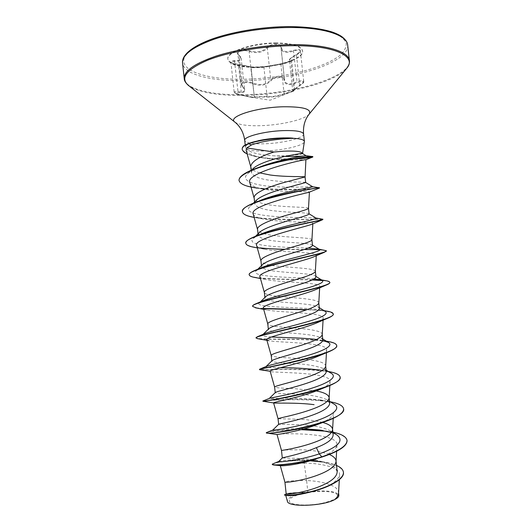 <?xml version="1.0" encoding="UTF-8"?>
<svg xmlns="http://www.w3.org/2000/svg" width="532" height="532" viewBox="0 0 532 532"><rect width="100%" height="100%" fill="white"/><g stroke="black" fill="none" stroke-linecap="round" stroke-linejoin="round"><path stroke-width="0.4" stroke-dasharray="2.66 2" d="M238.675 55.089L238.968 55.155C240.73 56.931 241.468 58.021 241.182 58.434L237.884 53.619C238.456 51.072 241.528 50.154 247.107 50.859L249.129 51.458C256.677 53.646 262.748 52.575 267.343 48.246C269.245 46.184 272.045 45.074 275.736 44.914C278.954 45.001 280.736 45.932 281.082 47.72L281.102 48.838C282.233 52.515 286.389 53.26 293.578 51.072L295.579 50.454C298.492 49.835 300.101 50.048 300.4 51.092L300.4 51.099C300.341 52.203 299.011 53.479 296.404 54.929C291.915 57.389 289.594 59.138 289.448 60.183L291.596 60.734C290.226 61.812 286.662 63.022 280.896 64.365L263.919 67.271C260.86 67.677 250.692 67.87 251.038 67.484L249.774 66.56L238.542 64.525C246.136 65.695 250.12 66.493 250.492 66.919L255.779 67.285L264.357 66.719L280.45 63.96C286.176 62.995 294.974 59.704 291.15 59.936C288.47 59.903 290.233 58.094 296.444 54.517C302.808 50.068 301.79 48.678 293.391 50.341C286.003 52.608 282.06 51.684 281.554 47.554C281.514 45.419 279.593 44.296 275.795 44.169C271.819 44.342 268.8 45.506 266.738 47.667C262.402 51.87 256.643 52.887 249.468 50.713C242.639 48.04 233.748 51.737 238.675 55.089C242.22 58.64 240.816 60.482 234.466 60.615C228.361 61.479 229.724 62.789 238.549 64.532L232.112 63.009L230.935 62.284C230.988 61.606 232.231 61.286 234.665 61.326C239.008 61.34 241.182 60.375 241.189 58.44L244.594 89.895C244.494 91.79 242.273 92.382 237.944 91.677C235.503 91.464 234.24 91.63 234.166 92.169C234.792 93.073 237.299 93.945 241.688 94.789L245.338 95.654C251.038 96.984 254.01 97.389 254.263 96.871L267.091 96.465C270.562 96.977 275.224 96.392 281.069 94.716L294.801 90.154L292.766 90.62L299.716 85.233C302.302 83.71 303.632 82.44 303.706 81.423L303.706 81.416C303.413 80.478 301.824 80.399 298.931 81.183L296.936 81.901C289.88 85.007 285.744 84.475 284.534 80.305L284.5 79.088C284.161 77.3 282.379 76.382 279.154 76.335C275.443 76.555 272.65 77.705 270.775 79.8C266.266 84.794 260.181 85.818 252.534 82.852L250.506 82.207C244.913 81.343 241.827 82.147 241.242 84.635L244.587 89.822M254.768 97.349L250.672 97.196L241.541 95.228C233.994 93.266 232.843 92.309 238.09 92.355C245.172 93.107 246.768 91.305 242.871 86.949C238.642 83.743 246.363 80.864 252.161 83.557C260.195 86.523 266.605 85.453 271.387 80.339C273.102 78.344 275.669 77.24 279.087 77.027C282.346 77.107 284.008 78.124 284.068 80.079C284.76 85.027 289.129 85.858 297.169 82.58C304.218 80.485 305.069 81.509 299.729 85.652C292.952 90.181 290.971 91.956 293.77 90.972L284.567 94.104C277.651 96.458 271.672 97.429 266.638 97.024L254.376 97.15L251.064 67.411L238.456 64.957C234.067 64.266 231.553 63.375 230.935 62.284L234.166 92.169C235.556 93.12 231.56 92.561 241.548 95.228L238.542 64.525M276.161 43.325C252.288 43.192 226.034 52.302 227.895 59.391C229.718 64.678 238.888 67.325 255.4 67.338C278.03 67.231 303.912 58.813 302.615 51.271C301.312 46.251 292.494 43.597 276.161 43.325M276.121 42.952C252.248 42.813 225.994 51.937 227.856 59.039C229.678 64.332 238.848 66.985 255.367 66.999C277.99 66.899 303.872 58.473 302.575 50.919C301.272 45.885 292.454 43.232 276.121 42.952M321.787 503.352C335.36 500.173 340.141 496.921 336.138 493.603C331.476 490.93 317.305 490.71 305.395 493.004C292.268 495.884 287.18 499.056 290.113 502.534C294.01 505.433 309.119 505.879 321.787 503.352M302.515 153.562L302.535 153.608C302.602 154.3 288.909 156.202 274.219 155.836L267.623 155.337C255.506 154.041 248.191 151.686 245.671 148.268C247.726 150.516 254.755 151.394 266.765 150.908C284.141 150.164 304.257 145.369 304.384 141.698M338.545 493.264L338.518 492.366C338.106 485.397 322.04 481.068 306.612 480.556L307.842 491.914L304.603 492.479C295.3 492.479 289.388 492.871 286.874 493.669L286.223 493.995M281.348 465.733L280.264 465.467C281.302 464.217 289.282 463.425 304.198 463.099L306.612 480.556L303.446 480.469C291.815 480.662 285.631 481.194 284.899 482.072L284.899 482.072M337.168 471.611L335.207 467.881L332.068 465.467C323.848 461.41 313.514 459.083 301.065 458.484L282.312 457.986M329.288 454.481C321.095 451.535 311.373 449.972 300.121 449.799C288.49 449.826 282.273 450.025 281.475 450.398M333.145 434.79C332.959 433.181 331.802 431.745 329.654 430.488C321.754 426.857 310.994 424.888 297.388 424.596L278.655 424.35M322.784 422.474C314.944 420.533 306.279 419.429 296.796 419.163L278.05 418.757M329.7 403.156L326.894 399.698C319.22 396.313 308.274 394.405 294.063 393.979C282.406 393.693 276.135 393.281 275.25 392.736L275.303 392.589M316.254 390.947L293.471 388.553C281.913 388.24 275.629 387.775 274.625 387.156L274.625 387.156M326.262 371.549L324.061 368.849C316.7 365.777 305.587 363.954 290.745 363.389C279.081 362.937 272.776 362.192 271.832 361.142L271.992 360.756M325.677 366.322L325.67 365.943C325.531 361.029 306.352 358.881 290.153 357.969C278.648 357.484 272.337 356.699 271.214 355.602L271.207 355.576M322.811 339.975L321.155 337.94C316.367 335.014 300.713 333.764 287.426 332.826C275.722 332.207 269.392 331.123 268.421 329.581L268.74 328.836M322.232 334.655L322.226 334.375C322.166 330.166 303.054 328.543 286.841 327.406C275.39 326.768 269.046 325.657 267.809 324.088L267.789 323.988M319.373 308.427L318.176 306.971C314.04 304.41 297.74 303.426 284.115 302.289C272.411 301.498 266.04 300.088 265.002 298.046L265.541 296.829M318.794 303.027L318.788 302.834C318.808 299.323 299.755 298.233 283.523 296.876L281.92 296.73M315.942 276.906L315.13 275.935C311.572 273.774 294.954 273.142 280.803 271.779C269.106 270.828 262.702 269.079 261.584 266.539L262.409 264.737M315.356 271.446L315.356 271.32C315.449 268.514 296.464 267.942 280.218 266.372C268.873 265.415 262.476 263.686 261.006 261.185L260.966 260.959M312.503 245.418L312.011 244.833C309.212 243.144 292.154 242.885 277.491 241.295C265.754 240.171 259.317 238.097 258.186 235.064L259.343 232.564M311.925 239.912L311.918 239.832C312.091 237.731 293.172 237.684 276.906 235.895C265.628 234.785 259.197 232.75 257.621 229.804L257.561 229.485M309.072 213.957L308.813 213.658C306.917 212.474 289.209 212.667 274.186 210.838C262.442 209.548 255.972 207.141 254.781 203.61L256.338 200.305M308.493 208.391L308.493 208.378C308.74 206.975 289.887 207.453 273.601 205.445C262.376 204.182 255.919 201.854 254.236 198.456L254.156 198.037M305.654 182.523L305.554 182.423C304.424 181.771 286.382 182.496 270.888 180.415C259.151 178.952 252.647 176.218 251.357 172.215L253.072 168.644M281.082 296.65C271.074 295.858 265.515 294.509 264.404 292.62L264.377 292.46M259.716 172.893C254.595 171.424 251.643 169.515 250.858 167.154L250.752 166.622M304.198 463.099C321.694 463.266 340.413 467.535 339.556 475.003C337.96 481.174 329.348 486.574 313.714 491.209M287.785 495.644L285.724 495.199C286.136 494.029 291.928 493.211 303.094 492.745L293.065 495.97C288.962 497.766 287.074 499.535 287.413 501.29M307.842 491.914L315.948 491.176C329.534 490.464 337.168 491.854 338.844 495.339M278.688 461.47L279.214 461.251C282.153 460.28 297.521 458.923 311.739 460.393M274.226 463.073C280.238 461.151 300.52 459.302 317.544 461.138L315.07 460.772C322.525 461.729 328.304 463.359 332.427 465.68L335.207 467.881M317.644 461.151C325.365 461.942 331.655 463.365 336.517 465.427M285.85 494.022C289.315 492.991 295.539 492.479 304.523 492.479L304.603 492.479M272.298 464.423C271.879 462.793 291.084 459.801 310.209 460.832M321.614 461.882C334.761 463.738 342.029 467.216 343.419 472.316M284.454 495.066C285.252 493.816 291.35 493.031 302.755 492.718L304.523 492.479M303.094 492.745L302.755 492.718M246.11 150.243C247.566 153.529 253.398 156.109 263.613 157.984C282.16 161.243 306.678 159.454 306.053 159.653M249.801 182.662C250.891 185.522 255.387 187.676 263.287 189.119C281.654 192.624 310.156 191.061 309.431 191.999L308.833 192.345M253.185 213.997C253.964 216.158 257.455 217.854 263.659 219.071C281.415 222.689 313.787 221.505 312.863 223.473L311.273 224.504M256.57 245.365C257.122 246.948 259.722 248.225 264.371 249.182C281.102 252.707 317.405 251.862 316.294 255.001C316.247 255.553 315.25 256.231 313.295 257.036M259.962 276.78C260.321 277.877 262.163 278.775 265.468 279.486C280.663 282.698 321.015 282.126 319.732 286.562C319.639 287.499 318.036 288.623 314.924 289.927M263.367 308.234C263.613 308.932 264.816 309.518 266.978 309.99C280.025 312.703 324.613 312.284 323.177 318.176C323.004 319.606 320.663 321.268 316.141 323.157M266.944 340.374L268.773 340.726C279.134 342.728 328.178 342.322 326.615 349.83C326.309 351.871 323.084 354.159 316.926 356.706M271.027 371.708C277.963 372.826 331.729 372.24 330.066 381.53C329.667 384.317 325.385 387.329 317.225 390.568M333.232 418.358L333.517 413.271C332.852 417.015 327.326 420.832 316.926 424.722M277.019 434.498C275.948 433.374 338.804 431.705 336.969 445.065C336.124 449.573 329.953 453.962 318.442 458.232M250.419 142.849L251.104 142.736C247.227 144.205 245.358 145.828 245.505 147.603L245.671 148.268M336.53 434.697L331.456 432.529M304.304 428.785L299.583 428.666M298.312 428.652C283.782 428.892 275.283 429.364 272.823 430.069L272.677 430.122M333.87 404.007C330.844 402.318 326.296 401.015 320.224 400.104C299.25 396.839 268.181 399.047 269.239 398.475L269.239 398.475M331.117 373.238C328.843 371.961 325.331 370.924 320.577 370.146L326.442 371.183C303.739 367.612 261.777 370.212 259.629 369.467M280.304 367.758L268.028 367.432M267.15 367.339L265.88 366.714L266.379 366.388M322.784 340.52L316.587 339.483M271.493 336.989C264.71 336.663 261.744 335.945 262.595 334.841L264.038 333.93M325.345 311.446L319.752 309.804C301.012 306.678 253.066 308.055 259.39 302.841L259.483 302.748M260.068 302.276L262.223 301.105M314.332 278.808C293.744 277.066 248.524 277.358 256.258 270.735L260.913 267.928M308.274 248.038C285.937 247.453 244.201 246.389 253.205 238.509L256.324 236.281M258.18 235.31L260.121 234.419M316.008 218.067L315.07 217.847C305.335 217.475 236.541 218.213 250.226 206.17C252.062 204.374 255.293 202.519 259.909 200.604L253.964 202.925M312.503 186.725L312.503 186.725C310.223 186.646 290.492 187.909 272.091 186.493C253.724 185.149 240.457 180.601 247.353 174.024C249.993 171.543 254.442 169.096 260.693 166.676M306.133 155.716L304.464 155.896M284.82 156.421L274.219 155.836M332.886 432.124L322.711 430.494M301.983 429.417L295.639 429.484M293.97 429.53C279.859 430.182 270.914 431.08 267.144 432.23M330.199 401.746L325.338 400.942C301.325 397.484 263.825 400.616 262.934 400.982L262.881 400.995M328.297 371.489L326.442 371.183M326.841 341.245C304.909 337.687 255.387 340.307 256.045 337.74M326.615 311.094C321.687 310.356 315.183 309.857 307.104 309.604M263.466 308.447C256.577 308.068 252.966 307.303 252.633 306.153M325.777 280.703L322.033 280.264M312.59 279.739C288.357 279.027 249.016 279.453 249.222 274.598M324.34 250.033L319.599 249.681M304.158 249.461L285.165 249.269M259.742 247.865C251.018 246.908 246.376 245.305 245.817 243.064M322.246 219.071C315.39 218.931 242.432 221.97 242.412 211.57M319.453 187.783L319.426 187.789C318.881 189.026 239.373 193.043 239.008 180.095M295.765 158.662C275.257 159.46 246.123 158.33 242.14 149M347.057 440.569C345.793 436.114 338.99 433.001 326.641 431.246M301.026 429.67L294.156 429.776M292.361 429.836C277.225 430.674 268.587 431.658 266.446 432.782M343.592 408.882C342.581 395.835 261.784 400.197 262.908 401.254M340.154 377.361C340.128 366.94 267.104 369.959 260.148 369.813M336.703 345.74C336.291 343.785 332.673 342.322 325.85 341.344M322.658 340.926C302.356 338.565 266.293 339.908 258.087 338.751M333.251 314.139C331.808 311.639 322.877 310.203 306.459 309.83M263.699 308.713L256.67 308.035M329.807 282.572C329.601 281.647 327.193 280.976 322.565 280.563M312.085 279.972C294.329 279.4 267.709 279.613 255.865 277.651M326.362 251.038C326.475 249.315 305.84 249.94 284.414 249.501M260.74 248.225L255.653 247.553M322.751 219.41C320.53 218.672 275.616 221.438 253.797 217.342M319.479 188.042C320.038 188.188 289.568 191.055 265.142 188.993M260.54 188.547L257.162 188.122M293.744 159.008C282.459 159.527 271.333 159.028 260.367 157.512C254.855 156.641 250.439 155.424 247.121 153.854M315.948 491.176C306.791 491.934 299.164 493.53 293.065 495.97M244.594 89.895C244.953 89.795 244.288 88.791 242.592 86.869L241.242 84.635L237.884 53.619L239.114 55.508L242.472 86.53L242.871 86.949M299.729 85.652L296.444 54.517M293.391 50.341L297.169 82.58M293.77 90.972L294.063 90.294L290.831 60.635L291.15 59.936M281.554 47.554L281.096 48.139L284.507 79.514L284.068 80.079M284.567 94.104L284.088 93.692L280.896 64.365L280.45 63.96M266.738 47.667L267.343 48.246L270.775 79.8L271.387 80.339M266.638 97.024L267.091 96.465L263.919 67.271L264.357 66.719M249.468 50.713L249.129 51.458L252.534 82.852L252.161 83.557M250.672 97.196L270.13 100.189L294.409 90.792L294.801 90.154L291.682 60.422C292.341 60.562 284.108 63.508 280.47 63.953L264.351 66.719C260.308 67.411 249.162 67.338 250.718 67.039L254.376 97.15L251.051 67.464L250.492 66.919M241.541 95.228L250.745 97.203M234.466 60.615L238.09 92.355M347.682 45.107C349.724 62.463 292.926 80.106 244.654 80.605C211.709 81.409 183.726 74.646 182.556 63.042M290.166 26.68L308.274 27.504C319.16 28.808 328.171 30.783 335.3 33.423C341.172 36.369 344.816 39.674 346.232 43.338C346.392 47.109 344.543 50.906 340.686 54.743C325.005 68.196 282.465 78.49 244.806 79.221C207.141 80.093 177.249 70.696 184.93 56.332L190.489 50.221C196.315 46.084 204.175 42.161 214.07 38.45C235.297 31.348 264.191 26.833 290.166 26.68M349.398 60.721C351.313 76.947 294.422 93.858 246.176 94.663C213.246 95.647 185.329 89.516 184.238 78.663M346.392 68.675C334.601 82.626 287.147 94.463 246.336 95.334C218.905 95.933 199.753 92.754 188.88 85.785M309.272 114.008C305.421 119.387 281.807 124.98 261.531 125.652C247.859 126.091 238.968 124.9 234.865 122.087M303.579 133.998C304.424 137.861 283.849 143.042 265.987 143.74C253.039 144.199 245.95 143.081 244.72 140.388M251.104 142.736L248.477 143.514M281.102 48.838L284.527 80.305L281.102 48.791M303.712 81.423L300.4 51.099C299.915 51.311 301.764 51.331 296.391 54.517C290.778 57.848 288.464 59.737 289.455 60.183L292.72 90.886L299.769 85.645C302.901 83.577 304.218 82.167 303.706 81.416L303.706 81.416M227.856 59.039L227.895 59.391M268.394 329.587L268.354 329.208M264.983 298.046L264.916 297.441M261.571 266.539L261.471 265.654M258.16 235.064L258.027 233.841M254.755 203.616L254.582 201.994M251.357 172.215L251.151 170.307M339.582 475.003L339.316 479.718M338.571 492.798L338.518 492.366M286.868 493.663L286.183 493.909M279.214 461.251L278.721 461.437M312.863 223.473L312.843 223.826M316.294 254.994L316.254 255.746M319.732 286.562L319.659 287.852M323.177 318.176L323.064 320.171M326.621 349.83L326.455 352.723M330.066 381.53L329.84 385.514M336.975 445.065L336.623 451.249M245.498 147.603L245.219 144.997M322.079 430.388L323.383 430.568M322.598 400.503L325.338 400.942M260.088 368.995L259.629 369.188M320.397 340.054L326.282 341.145M319.752 309.804L324.015 310.615M315.07 217.847L315.875 217.987M258.778 167.381L255.5 168.558M312.271 156.534L312.73 156.594M329.66 430.481L332.926 432.489M329.527 401.328L326.894 399.698M326.129 370.139L324.061 368.849M322.725 338.924L321.155 337.94M262.595 334.841L263.121 334.322M319.32 307.682L318.183 306.971M259.39 302.841L260.348 301.91M315.908 276.421L315.13 275.928M256.258 270.735L257.787 269.252M312.497 245.126L312.011 244.826M253.205 238.509L255.453 236.341M250.226 206.17L253.358 203.177M247.353 174.024L251.423 170.193M263.613 157.984L260.367 157.512M263.287 189.119L254.509 187.71M263.659 219.078L254.136 217.402M264.371 249.182L257.262 247.846M265.468 279.486L260.447 278.502M266.978 310.003L263.673 309.351M332.427 465.68L332.074 465.46M302.575 50.919L302.615 51.271"/><path stroke-width="0.8" d="M302.542 153.575L304.39 141.426C304.031 139.69 300.168 138.633 292.8 138.26L280.796 139.071C268.82 140.348 259.084 142.29 251.583 144.89L246.722 147.943L273.94 152.026L284.141 151.155C295.593 150.729 301.717 151.534 302.515 153.562C301.844 153.263 295.912 154.22 284.713 156.441C272.185 159.181 257.508 164.075 253.072 168.644L251.423 170.193M293.052 138.413L281.215 138.293C267.948 139.038 257.042 140.867 248.511 143.78L251.583 144.89M292.8 138.26L283.749 137.881C274.612 138.061 266.1 139.005 258.2 140.721M286.196 494.002L284.906 482.078C284.46 482.996 303.36 480.862 319.306 474.504C329.687 470.388 335.266 466.079 336.031 461.583L336.011 460.832C335.645 458.325 333.404 456.21 329.288 454.481M286.223 493.995C285.564 494.966 304.543 492.818 320.57 486.102C331.622 481.453 337.155 476.625 337.168 471.611M282.312 457.972C282 457.673 300.514 454.434 316.387 447.631C327.486 443.362 333.072 439.08 333.145 434.79M282.293 457.972L281.475 450.398C280.836 450.651 299.716 447.971 315.755 441.839C326.216 437.863 331.822 433.846 332.573 429.783L333.232 418.358M332.56 429.171C332.061 426.371 328.803 424.137 322.784 422.474M329.527 401.328L333.87 404.007C342.322 408.596 331.443 416.436 311.4 422.315C291.423 428.247 271.599 430.627 272.677 430.122L278.675 424.33C278.289 424.011 297.055 420.812 312.836 414.987C323.928 410.917 329.554 406.973 329.7 403.156M278.655 424.35L278.05 418.751C277.292 418.332 296.125 415.086 312.204 409.201C322.744 405.377 328.384 401.653 329.128 398.036L329.84 385.514M329.115 397.544C328.45 394.624 324.161 392.423 316.254 390.947M326.129 370.139L331.117 373.238C338.246 377.115 327.479 383.698 308.38 389.224C289.335 394.777 269.817 397.976 269.272 398.441L275.297 392.583C275.835 391.486 293.937 387.801 309.285 382.375C320.377 378.511 326.036 374.9 326.262 371.549M260.148 369.813L259.49 369.614C257.149 369.002 304.789 361.115 326.688 352.63L316.926 356.713C299.662 363.808 268.374 369.926 270.176 371.276L274.625 387.136C273.794 386.046 292.56 382.229 308.66 376.589C319.28 372.925 324.952 369.501 325.677 366.322L326.455 352.723M266.1 366.501L271.985 360.749C273.275 358.954 290.798 354.844 305.74 349.79C316.879 346.099 322.565 342.827 322.811 339.975L322.239 334.508M271.214 355.602L271.207 355.549C270.303 353.78 288.996 349.404 305.115 344.018C315.822 340.5 321.528 337.381 322.232 334.655L323.064 320.171M263.121 334.322L268.733 328.829C270.655 326.402 287.819 321.887 302.203 317.238C313.348 313.74 319.074 310.801 319.373 308.427M268.354 329.208L267.789 323.988C266.811 321.547 285.438 316.607 301.578 311.473C312.357 308.114 318.096 305.302 318.794 303.027L319.659 287.852M260.348 301.91L265.541 296.829C268.195 293.757 284.733 289.016 298.665 284.72C309.81 281.415 315.569 278.808 315.942 276.906M264.916 297.441L264.377 292.46C263.327 289.348 281.88 283.842 298.04 278.954C308.906 275.762 314.678 273.255 315.356 271.446L316.254 255.746M257.787 269.252L262.409 264.737C265.687 261.126 281.588 256.205 295.134 252.228C306.292 249.109 312.085 246.841 312.503 245.418L311.925 239.865M261.471 265.654L260.966 260.959C259.849 257.175 278.329 251.111 294.509 246.469C305.454 243.437 311.26 241.249 311.925 239.912L312.843 223.826M255.453 236.341L259.343 232.564C263.134 228.487 278.522 223.407 291.603 219.763C302.801 216.83 308.627 214.895 309.072 213.957M258.027 233.841L257.561 229.485C256.364 225.029 274.778 218.406 290.977 214.01C302.003 211.151 307.842 209.282 308.493 208.411L309.099 213.957M253.358 203.177L256.338 200.305C260.594 195.823 275.543 190.642 288.078 187.337L305.654 182.523L305.069 176.95C305.388 176.245 286.602 177.242 270.303 175.021L259.716 172.893M254.582 201.994L254.156 198.037C252.893 192.917 271.234 185.735 287.453 181.585L305.069 176.963L305.913 159.713C304.058 159.221 244.84 172.521 249.801 182.662L254.176 198.256M281.92 296.73L281.082 296.65M251.151 170.307L250.752 166.622C251.423 161.535 259.151 156.674 273.94 152.026M343.419 472.316L343.439 472.449C344.556 478.853 330.179 486.753 313.933 491.116L313.72 491.216C301.617 494.394 292.972 495.877 287.785 495.644L284.454 495.066L286.183 493.909M338.571 492.798L338.844 495.339C338.97 496.655 337.654 498.032 334.887 499.475C323.443 506.245 287.666 507.428 287.413 501.29L285.79 495.511M334.887 499.475C337.175 497.373 338.392 495.299 338.545 493.264L339.316 479.718M316.387 447.631L319.26 453.889C298.259 460.852 276.414 462.66 278.688 461.47L282.306 457.959M311.739 460.393L315.07 460.772M332.926 432.489L336.53 434.697C344.483 440.436 338.724 446.833 319.26 453.889L321.807 456.815C297.494 464.33 271.333 466.085 272.271 464.157L278.721 461.437M336.517 465.427C340.753 467.296 343.054 469.55 343.406 472.183C344.297 478.607 330.199 486.401 313.947 490.83C297.667 495.319 284.301 495.93 284.427 494.8M320.929 457.374L321.84 457.094C338.478 451.688 346.891 446.228 347.07 440.702L347.044 440.436C346.864 445.956 338.452 451.415 321.807 456.815L320.929 457.374C302.415 462.986 281.627 465.533 275.144 465.108C273.288 465.008 272.337 464.782 272.298 464.423L272.271 464.157M310.209 460.832L321.614 461.882M313.933 491.116C301.172 494.321 292.148 495.804 286.861 495.571M316.227 458.99C301.578 463.877 285.139 466.052 281.348 465.733L275.144 465.108M246.722 147.943L246.11 150.243L250.785 166.902M254.136 217.402L253.797 217.342C246.702 216.072 242.918 214.236 242.439 211.829C238.482 201.668 320.244 186.619 319.453 188.042L308.833 192.345C303.566 193.608 248.723 205.957 253.185 213.997L257.574 229.651M255.653 247.553L253.737 247.214C248.763 246.263 246.13 244.973 245.844 243.33C242.033 235.656 316.693 221.305 322.306 219.869L311.273 224.504C302.302 227.63 252.68 239.034 256.57 245.365L260.979 261.079M255.865 277.651L254.283 277.358C251.091 276.72 249.415 275.889 249.249 274.858C245.691 269.352 313.441 256.178 324.447 252.261L313.295 257.036C301.338 261.717 256.623 271.918 259.962 276.78L264.384 292.547M256.67 308.035L252.66 306.412C249.455 302.781 310.409 291.15 325.903 285.199L314.924 289.927C300.733 295.752 260.5 304.71 263.367 308.234L267.796 324.041M258.087 338.751L256.072 338C253.285 335.991 307.543 326.149 326.668 318.655L316.141 323.157C300.141 329.807 264.464 337.361 266.771 339.735L268.773 340.726M270.176 371.276L259.683 369.733M325.837 387.097C335.493 383.506 340.267 380.26 340.154 377.361L340.128 377.102C344.064 387.476 260.261 402.671 262.881 400.995L262.968 401.254C262.848 401.6 302.794 395.708 325.837 387.097L317.225 390.568C299.383 397.683 272.258 402.392 273.594 402.864L278.05 418.751M273.747 402.963C275.383 403.436 296.783 402.365 314.08 404.659M323.888 422.069L316.926 424.722C299.483 431.292 277.139 434.631 277.052 434.498L267.297 433.174C271.679 433.773 302.329 429.603 323.888 422.069C337.055 417.48 343.625 413.125 343.612 409.015L343.592 408.882M331.456 432.529L319.26 429.976L304.304 428.785M299.583 428.666L298.312 428.652M320.577 370.146C307.403 368.457 293.983 367.659 280.304 367.758M268.028 367.432L267.15 367.339M260.088 368.995L266.379 366.388C269.398 364.892 288.65 360.989 306.279 355.901C323.968 350.821 334.023 345.507 328.277 342.389L322.784 340.52M316.587 339.483C303.313 337.747 282.884 337.634 271.493 336.989M256.072 338L257.082 336.869L264.038 333.93C269.106 331.556 287.785 327.253 304.071 322.658C321.587 317.837 328.676 314.099 325.345 311.446L319.32 307.682M259.483 302.748L260.068 302.276M252.66 306.412L252.633 306.153C252.574 305.567 253.438 304.876 255.234 304.065L262.223 301.105C268.939 298.026 286.808 293.571 301.81 289.501C317.85 285.318 324.686 282.286 322.326 280.411L314.332 278.808M249.249 274.858L249.222 274.598C249.122 273.528 250.738 272.258 254.07 270.795L260.913 267.928C278.037 260.421 326.468 251.137 319.213 249.289L308.274 248.038M256.324 236.281L258.18 235.31M245.844 243.33L245.817 243.064C245.684 241.342 248.284 239.347 253.624 237.079L260.121 234.419C279.034 226.246 320.889 218.858 316.008 218.067L309.085 213.817M259.909 200.604C279.825 192.291 315.483 186.666 312.703 186.759L319.426 187.789M258.778 167.381L260.693 166.676C280.57 158.962 307.609 155.284 306.133 155.716L312.271 156.534M304.464 155.896C300.746 156.328 294.196 156.501 284.82 156.421M347.044 440.436C346.332 436.792 341.611 434.019 332.886 432.124M322.711 430.494L301.983 429.417M295.639 429.484L293.97 429.53M272.657 430.135L266.306 432.662C263.905 436.366 347.755 421.151 343.586 408.756C342.96 405.67 338.498 403.329 330.199 401.746M340.128 377.102C339.629 374.634 335.685 372.766 328.297 371.489M259.629 369.467L259.629 369.188C261.451 368.244 340.487 353.461 336.676 345.474C336.304 343.625 333.025 342.216 326.841 341.245L326.282 341.145M257.082 336.869C264.903 333.305 336.849 319.579 333.225 313.88C333.005 312.69 330.804 311.759 326.615 311.094L324.015 310.615M307.104 309.604L263.466 308.447M255.234 304.065C268.075 298.299 333.099 286.036 329.774 282.312C329.667 281.627 328.33 281.096 325.777 280.703L318.655 279.367M322.033 280.264L312.59 279.739M254.07 270.795C271.047 263.313 329.281 252.8 326.329 250.772L317.105 248.723M319.599 249.681L304.158 249.461M285.165 249.269C275.616 249.122 267.144 248.65 259.742 247.865M253.624 237.079C273.88 228.408 325.411 219.829 322.891 219.264L315.875 217.987M242.439 211.829L242.412 211.57C242.26 208.996 246.11 206.117 253.964 202.925C276.627 193.661 321.501 187.111 319.453 187.783L319.479 188.042M257.162 188.122L254.509 187.71C244.933 186.153 239.779 183.7 239.041 180.361L239.008 180.095C239.28 176.451 244.773 172.601 255.5 168.558C278.17 159.986 312.151 155.637 312.73 156.594L312.843 156.667C312.304 157.292 306.612 157.957 295.765 158.662M242.14 149L242.565 147.291C243.962 146.247 241.541 146.599 248.477 143.514L248.511 143.78C241.568 146.859 243.988 146.513 242.592 147.55L242.14 149M326.641 431.246L301.026 429.67M294.156 429.776L292.361 429.836M266.446 432.782L267.297 433.174M326.688 352.63C333.491 350.003 336.829 347.702 336.703 345.74L336.676 345.474M325.85 341.344L322.658 340.926M326.668 318.655C331.163 316.892 333.351 315.39 333.251 314.139L333.225 313.88M306.459 309.83L263.699 308.713M325.903 285.199C328.57 284.155 329.873 283.283 329.807 282.572L329.774 282.312M322.565 280.563L312.085 279.972M324.447 252.261L326.329 250.772M284.414 249.501L260.74 248.225M322.306 219.869L322.751 219.41M265.142 188.993L260.54 188.547M239.041 180.361C238.695 174.795 256.231 167.387 276.401 162.599C296.597 157.765 313.102 156.275 312.869 156.933L312.789 157.02C311.32 157.725 304.969 158.39 293.744 159.008M247.121 153.854C244.514 152.817 242.865 151.287 242.166 149.266M292.786 138.127C281.455 137.123 260.833 139.424 250.419 142.849L248.477 143.514M290.711 27.518C324.653 27.458 347.177 35.371 347.682 45.107C347.516 42.367 345.634 39.601 342.043 36.808C339.822 35.172 336.537 33.576 332.181 32.02C321.72 28.708 307.762 26.906 290.306 26.6C261.797 26.527 228.607 32.312 207.832 40.645C186.566 49.41 181.897 57.649 182.556 63.042C182.084 54.989 192.537 47.069 213.924 39.282C234.978 32.106 264.823 27.484 290.711 27.518M188.88 85.785L188.275 85.313C185.608 82.899 184.265 80.684 184.238 78.663C183.819 71.128 194.32 63.641 215.753 56.199C236.846 49.336 266.705 44.801 292.58 44.648C326.502 44.356 348.959 51.611 349.398 60.721L347.682 45.107M245.219 144.997L244.72 140.388C243.596 132.548 240.311 126.45 234.865 122.087L188.275 85.313C179.996 77.905 186.293 69.592 207.167 60.395C228.102 51.937 262.788 45.865 292.56 45.699C334.927 45.273 357.072 56.512 346.877 68.083L346.392 68.675M234.865 122.087C226.898 116.954 255.633 107.378 283.297 106.766C303.12 106.639 311.779 109.053 309.272 114.008L346.877 68.083C348.965 65.157 349.803 62.703 349.398 60.721M244.72 140.388C243.51 136.724 264.338 131.251 282.964 130.619C295.792 130.274 302.661 131.404 303.579 133.998C302.987 126.097 304.889 119.434 309.272 114.008M304.39 141.426L303.579 133.998M337.188 471.611L336.011 460.832M333.172 434.784L332.593 429.464M329.727 403.15L329.142 397.776M326.282 371.549L325.69 366.122M319.4 308.427L318.801 302.927M315.961 276.906L315.363 271.38M275.224 392.656L274.625 387.136M271.792 360.942L271.207 355.549M309.425 192.099L308.493 208.411M266.765 339.735L271.207 355.576M277.012 434.498L281.475 450.398M336.623 451.249L336.031 461.583M280.284 465.62L284.906 482.078M319.26 429.976L322.079 430.388M320.224 400.104L322.598 400.503M269.272 398.441L262.934 400.982M328.277 342.389L322.725 338.924M322.326 280.411L315.908 276.421M319.213 249.289L312.497 245.126M312.703 186.759L305.667 182.476M306.133 155.716L302.515 153.562M305.92 159.713L312.789 157.02M257.262 247.846L253.737 247.214M260.447 278.502L254.283 277.358M263.673 309.351L255.427 307.809M266.944 340.374L257.209 338.598M273.614 402.937L262.968 401.254M184.238 78.663L182.556 63.042"/></g></svg>
